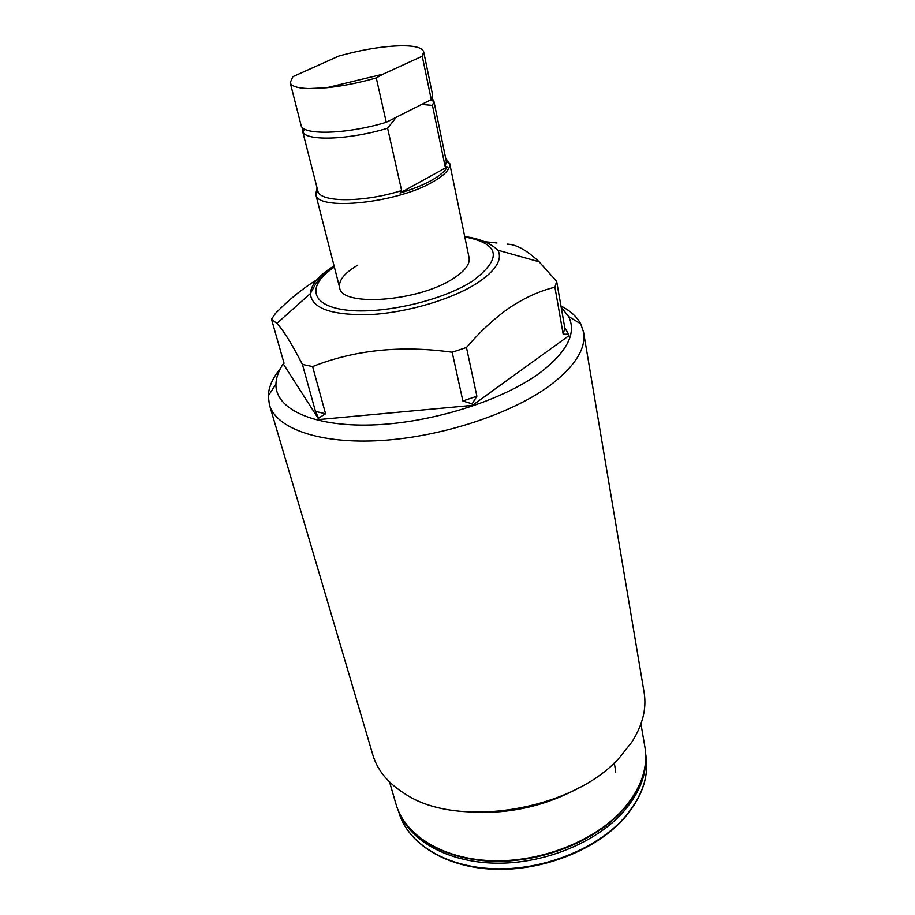 <?xml version="1.0" encoding="UTF-8"?>
<svg xmlns="http://www.w3.org/2000/svg" width="915" height="915" viewBox="0 0 915 915"><rect width="100%" height="100%" fill="white"/><g stroke="black" fill="none" stroke-linecap="round" stroke-linejoin="round"><path stroke-width="1.37" d="M290.192 82.659L301.058 125.229C302.019 135.489 346.591 134.402 386.267 122.29L376.282 77.935C359.092 82.842 342.507 86.124 326.541 87.771L308.881 88.583C297.478 88.217 291.245 86.239 290.192 82.659L292.96 76.631L338.825 56.055C362.317 49.547 383.362 46.105 401.982 45.75C415.204 45.75 422.433 47.774 423.691 51.846L422.25 56.204L383.111 74.149L326.541 87.771M376.282 77.935L383.111 74.149M386.267 122.29L431.262 99.609L422.25 56.204M431.262 99.609L432.589 94.863L423.691 51.846M316.887 279.761C302.51 288.557 288.705 299.777 275.461 313.433L271.503 319.232L276.868 323.43C283.067 329.743 291.588 343.411 302.43 364.445L315.481 411.384L318.534 418.121L325.568 413.797L312.61 366.572L302.43 364.445M312.61 366.572C354.654 349.896 401.17 345.115 452.17 352.229L462.876 400.976L472.151 403.881L476.887 396.206L466.467 347.483L452.17 352.229M466.467 347.483C480.604 331.036 495.209 317.631 510.261 307.257C525.382 297.375 540.273 290.695 554.925 287.219L563.183 334.181L568.673 334.238L564.829 328.05L556.663 281.385L539.152 261.816C526.788 250.172 516.129 244.282 507.162 244.145M453.497 278.377C464.992 270.932 470.184 264.058 469.098 257.79C470.184 264.058 464.992 270.932 453.497 278.377C419.081 301.55 341.146 307.257 339.659 287.676C341.146 307.257 419.081 301.55 453.497 278.377M579.767 787.38C546.289 805.738 510.49 814.007 472.357 812.177M269.41 404.762L372.874 755.012C377.518 770.636 388.486 783.755 405.791 794.357C458.792 829.367 573.797 809.992 619.752 757.334L631.773 742.179C642.685 725.069 646.802 708.473 644.114 692.392L583.576 332.225C586.172 348.329 575.363 365.783 551.139 384.586C513.246 413.214 442.494 436.844 381.04 440.527C319.472 444.267 276.044 428.46 269.41 404.762L268.289 395.921C268.701 386.896 272.796 377.666 280.573 368.242M561.181 307.211L568.627 316.533C576.759 332.991 567.277 351.703 540.182 372.657C502.392 400.724 430.576 423.279 371.456 424.96C312.187 426.745 275.038 408.548 275.953 384.106C276.17 377.209 278.835 370.118 283.936 362.832L283.273 363.896L284.05 363.221L271.503 319.232M560.975 305.976C570.297 310.791 576.873 316.727 580.705 323.796L583.576 332.225M283.273 363.896L318.935 419.55L472.483 405.368L568.924 335.668L568.673 334.238M472.483 405.368L472.151 403.881M318.935 419.55L318.534 418.121M321.016 277.371L318.889 278.583M496.994 243.001L484.618 241.686M357.628 265.201C344.383 273.082 338.39 280.573 339.659 287.676L315.721 194.289L317.082 188.033M563.183 334.181L564.829 328.05M556.663 281.385L554.925 287.219M315.481 411.384L325.568 413.797M462.876 400.976L476.887 396.206M615.795 772.123L614.285 762.813M445.708 158.341L449.734 163.659C450.363 169.012 444.759 175.085 432.932 181.856C397.03 203.164 317.322 211.262 315.801 194.586L315.721 194.289M432.189 97.951L433.87 101.691L432.463 105.431L445.147 166.519L447.263 166.896C445.193 171.139 439.955 175.623 431.548 180.358C422.982 185.105 412.471 189.325 400.015 193.042L401.628 190.56L387.605 128.226C349.576 139.858 306.342 141.368 302.899 131.932L302.774 127.826M445.147 166.519L446.348 161.498L433.779 100.627M302.51 130.937L317.894 191.155C319.93 202.535 363.438 202.695 401.628 190.56M387.605 128.226L396.298 117.234L421.666 104.447L432.463 105.431M400.015 193.042L447.263 166.896M623.698 818.833C595.642 850.172 542.126 871.252 493.665 869.25C445.182 867.271 407.838 843.481 398.86 812.314C407.564 842.932 444.839 866.871 493.585 868.747C542.275 870.668 596.02 849.406 624.019 818.01C642.033 797.137 649.318 776.217 645.876 755.287L645.704 754.246M645.75 758.318C646.082 776.629 638.487 794.632 622.955 812.326C596.123 842.212 545.866 863.154 498.744 863.211C451.587 863.28 413.077 843.081 400.312 814.99M539.164 261.804L498.046 250.253C502.587 259.78 495.678 270.703 477.31 283.032C452.319 299.205 407.541 312.541 370.678 314.566C331.836 315.549 311.729 308.561 310.345 293.589C311.009 284.599 318.923 275.369 334.078 265.888M334.375 267.054C306.902 285.206 309.613 305.461 345.63 309.979C381.246 314.771 442.162 300.886 472.666 281.008C502.575 258.362 499.967 243.676 464.82 236.939M622.497 810.541C594.212 841.949 540.285 863.131 491.458 861.209C442.631 859.311 405.071 835.578 396.081 804.411C404.785 835.018 442.277 858.911 491.378 860.706C540.422 862.548 594.601 841.171 622.829 809.706C640.992 788.799 648.346 767.891 644.915 746.972L640.957 723.959M276.856 323.418L310.345 293.589L315.355 284.508C319.255 278.457 325.557 272.51 334.272 266.677M389.55 781.993L396.081 804.411M275.953 384.106L268.289 395.921M398.86 812.314L398.563 811.308M568.627 316.533L580.705 323.796M622.806 810.21C640.946 789.336 648.312 768.257 644.915 746.972M498.046 250.253C490.371 243.081 479.266 238.518 464.74 236.55M645.876 755.287C649.295 776.583 641.998 797.651 623.996 818.502M449.677 163.362L469.098 257.79M446.348 161.498L449.734 163.659M304.592 129.061L302.899 131.932M430.965 99.769L433.87 101.691M317.894 191.155L315.801 194.586"/></g></svg>

